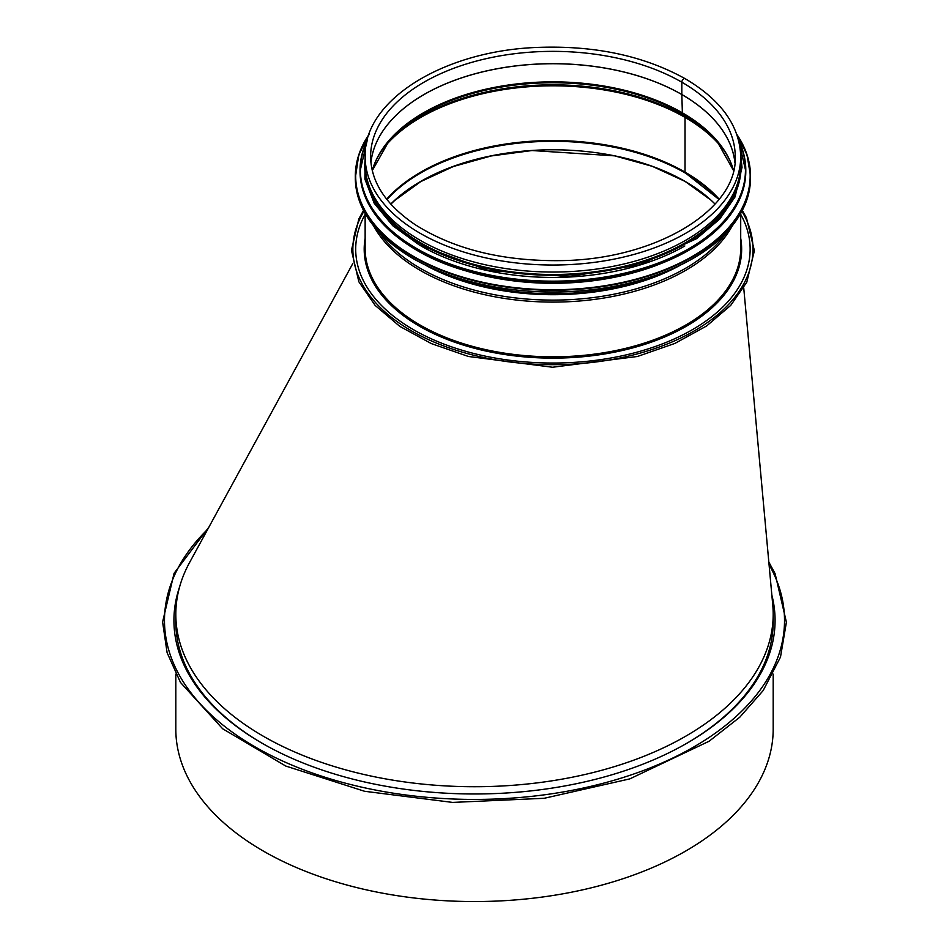 <?xml version="1.0" encoding="UTF-8"?>
<svg xmlns="http://www.w3.org/2000/svg" width="949" height="949" viewBox="0 0 949 949"><rect width="100%" height="100%" fill="white"/><g stroke="black" fill="none" stroke-linecap="round" stroke-linejoin="round"><path stroke-width="1.42" d="M390.774 204.059A186.834 107.866 180 0 1 685.036 181.378A186.834 107.866 180 0 1 715.072 204.059M386.978 199.598A186.834 107.866 180 0 1 685.036 172.896A186.834 107.866 180 0 1 718.856 199.598M740.706 214.367A197.226 113.868 180 0 1 750.137 249.172A197.226 113.868 180 0 1 552.923 363.04A197.226 113.868 180 0 1 355.697 249.172A197.226 113.868 180 0 1 365.14 214.367M390.858 204.154L394.665 200.5L420.787 181.579L453.503 166.466L491.214 155.956L531.998 150.535L614.632 155.85L652.319 166.324L685.036 181.378L711.121 200.263L715.072 204.071M352.755 263.644L189.622 562.437A298.686 172.445 0 0 0 175.814 614.276A298.686 172.445 0 0 0 474.5 786.721A298.686 172.445 0 0 0 773.186 614.276L773.186 621.986A298.686 172.445 180 0 1 686.376 743.53M262.624 743.53A298.686 172.445 180 0 1 175.814 621.986L175.814 614.276M773.186 614.276A298.686 172.445 0 0 0 772.771 605.165L743.731 287.903M685.427 172.991A1.886 1.091 -60 0 1 685.036 172.125A1.886 1.091 120 0 0 685.427 172.991L718.986 199.432M719.188 199.183A186.834 107.866 0 0 0 685.036 172.125L685.036 117.403L685.036 172.125A186.834 107.866 0 0 0 386.658 199.183M723.518 149.693A186.834 107.866 0 0 0 685.036 117.403A2.835 1.637 120 0 0 684.727 116.347A2.835 1.637 -60 0 1 685.036 117.403A186.834 107.866 0 0 0 382.328 149.693M718.334 142.836A186.395 107.617 0 0 0 684.727 116.347L682.675 113.785L684.727 116.347A186.395 107.617 0 0 0 387.512 142.836M731.809 165.102A183.501 105.944 0 0 0 717.064 141.342A183.501 105.944 0 0 0 682.675 113.785A2.835 1.637 -60 0 1 682.367 112.812A2.835 1.637 120 0 0 682.675 113.785A183.501 105.944 0 0 0 388.782 141.342A183.501 105.944 0 0 0 374.036 165.102M733.589 170.5A183.062 105.695 0 0 0 682.367 112.812L681.833 94.556L682.367 112.812A183.062 105.695 0 0 0 496.778 86.94A183.062 105.695 0 0 0 372.257 170.5M734.906 162.742A182.315 105.256 0 0 0 681.833 94.556A1.886 1.091 -60 0 1 681.833 94.509A1.886 1.091 120 0 0 681.833 94.556A182.315 105.256 0 0 0 488.177 70.594A182.315 105.256 0 0 0 370.929 162.742A182.303 105.256 0 0 1 488.154 70.546A182.303 105.256 0 0 1 681.833 94.509L681.833 82.183L681.833 94.509A182.303 105.256 0 0 1 734.917 162.73M681.833 82.183A2.74 1.578 -60 0 1 683.031 79.431A2.74 1.578 -60 0 1 685.142 78.696L685.142 78.696A2.74 1.578 120 0 0 683.031 79.431A2.74 1.578 120 0 0 681.833 82.195A182.303 105.256 0 0 0 483.16 59.372A182.303 105.256 0 0 0 370.608 156.609C371 182.101 385.863 204.806 415.223 224.711C454.002 249.243 502.294 261.212 560.112 260.631C655.451 259.907 737.895 209.729 735.226 156.609A182.303 105.256 0 0 0 681.833 82.195M365.14 163.631A187.783 108.411 0 0 0 552.923 272.043A187.783 108.411 0 0 0 740.706 163.631L740.706 156.609A187.783 108.411 0 0 1 552.923 265.032A187.783 108.411 0 0 1 365.14 156.609L365.14 163.631M458.901 268.638A186.834 107.866 0 0 0 646.933 268.638M421.024 245.969A186.834 107.866 0 0 0 684.81 245.969M368.734 184.735A186.834 107.866 0 0 0 420.81 242.908A186.834 107.866 0 0 0 609.626 269.409A186.834 107.866 0 0 0 737.112 184.735M773.186 674.146L773.186 729.105A298.686 172.445 180 0 1 474.5 901.55A298.686 172.445 180 0 1 175.814 729.105L175.814 674.146M771.952 596.28A300.572 173.537 180 0 1 775.072 620.824M173.928 620.824A300.572 173.537 180 0 1 178.649 590.563M771.845 595.07A300.572 173.537 180 0 1 775.072 620.444A300.572 173.537 180 0 1 474.5 793.981A300.572 173.537 180 0 1 173.928 620.444A300.572 173.537 180 0 1 179.634 586.779M363.942 211.271A200.049 115.505 0 0 0 552.923 364.677A200.049 115.505 0 0 0 741.904 211.271M365.14 238.282A188.721 108.957 0 0 0 552.923 358.129A188.721 108.957 0 0 0 740.706 238.282M365.14 213.466L365.14 248.401A187.783 108.411 0 0 0 552.923 356.812A187.783 108.411 0 0 0 740.706 248.401L740.706 213.466M373.645 225.945A187.783 108.411 0 0 0 552.923 302.102A187.783 108.411 0 0 0 732.189 225.945M379.303 232.458A187.202 108.079 0 0 0 552.923 300.109A187.202 108.079 0 0 0 726.531 232.458M426.255 265.578A184.296 106.407 0 0 0 679.579 265.59M445.722 273.858A184.011 106.241 0 0 0 660.113 273.87M413.325 258.626A197.226 113.868 0 0 0 413.467 258.709A197.226 113.868 0 0 0 692.509 258.626M750.517 177.89C750.517 187.285 748.536 196.55 744.597 205.672L732.936 225.008C704.751 261.912 640.539 288.318 571.061 291.64C510.016 294.178 457.43 283.205 413.278 258.721C375.46 236.254 356.136 209.314 355.317 177.89A197.594 114.082 0 0 0 413.195 258.555A197.594 114.082 0 0 0 628.535 283.288A197.594 114.082 0 0 0 750.517 177.89L750.517 176.17A197.594 114.082 0 0 0 736.875 134.509M368.971 134.509A197.594 114.082 0 0 0 355.317 176.17A197.594 114.082 0 0 0 413.195 256.847A197.594 114.082 0 0 0 628.535 281.568A197.594 114.082 0 0 0 750.517 176.17L747.065 154.889L736.815 134.355M368.781 135.055A197.238 113.88 0 0 0 413.456 256.384A197.238 113.88 0 0 0 660.35 271.367A197.238 113.88 0 0 0 737.053 135.055M416.67 250.073A192.505 111.14 0 0 0 416.801 250.156A192.505 111.14 0 0 0 689.176 250.073M360.039 170.784A192.884 111.353 0 0 0 360.039 171.259A192.884 111.353 0 0 0 416.54 250.002A192.884 111.353 0 0 0 626.731 274.142A192.884 111.353 0 0 0 745.795 171.259A192.884 111.353 0 0 0 745.795 170.784M367.263 140.12A192.884 111.353 0 0 0 360.039 170.31A192.884 111.353 0 0 0 416.54 249.041A192.884 111.353 0 0 0 626.731 273.182A192.884 111.353 0 0 0 745.795 170.31A192.884 111.353 0 0 0 738.583 140.12M367.026 141.045A192.54 111.163 0 0 0 416.777 248.602A192.54 111.163 0 0 0 649.33 266.218A192.54 111.163 0 0 0 738.808 141.045M365.14 159.752A188.163 108.637 0 0 0 419.873 243.454A188.163 108.637 0 0 0 630.397 265.625A188.163 108.637 0 0 0 740.706 159.752M769.058 564.631A310.015 178.981 180 0 1 440.834 798.37A310.015 178.981 180 0 1 207.76 529.234M365.14 156.609C363.325 100.57 442.922 51.021 536.707 47.45C594.038 45.196 643.517 55.623 685.142 78.696C721.264 100.06 739.781 126.039 740.706 156.609M388.782 141.342L372.281 170.595M717.064 141.342L733.565 170.606M742.332 210.441L746.436 217.76L754.384 250.726L746.78 282.209L730.73 305.376L706.625 325.97L674.905 343.419L637.443 356.48L552.543 367.239L468.426 356.48L431.273 343.562L399.731 326.326L375.14 305.4L358.876 281.817L351.45 250.299L358.864 218.863L363.503 210.441M355.317 177.89L358.781 154.889L369.031 134.355M367.299 140.001L360.039 171.259C360.845 201.935 379.695 228.235 416.611 250.168C477.217 286.408 581.5 293.324 654.739 265.981C713.28 243.537 743.636 211.959 745.795 171.259L738.547 140.001M365.187 154.248L364.902 179.124L374.262 203.359L392.756 225.708L419.399 245.032L488.344 270.406L569.317 276.574L639.484 264.842L696.744 238.59L719.816 218.97L735.072 196.87L742.023 167.392L740.659 154.248M208.982 526.992L174.082 573.291L162.599 622.01L167.107 652.687L180.476 682.426L222.612 728.737L285.732 766.033L364.594 791.276L452.626 802.415L544.216 798.287L629.768 778.892L709.152 741.216L739.781 717.207L763.186 690.54L780.493 657.076L786.401 622.212L775.108 573.682L768.82 562.045"/></g></svg>
